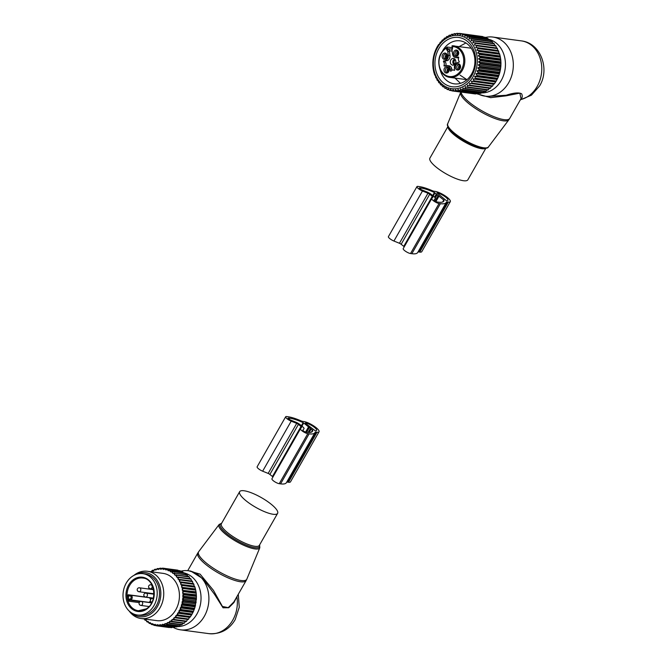 <?xml version="1.0" encoding="UTF-8"?>
<svg xmlns="http://www.w3.org/2000/svg" width="667" height="667" viewBox="0 0 667 667"><rect width="100%" height="100%" fill="white"/><g stroke="black" fill="none" stroke-linecap="round" stroke-linejoin="round"><path stroke-width="1" d="M485.851 148.257L467.875 179.79A21.853 5.611 -150.3 0 1 455.653 178.473A21.853 5.611 -150.3 0 1 429.907 158.129L447.891 126.605M488.352 39.211A27.139 22.153 97.6 0 1 501.267 80.432A27.139 22.153 97.6 0 1 481.391 92.888M486.06 38.119L485.551 37.444A29.798 24.32 97.6 0 1 492.863 37.06A29.798 24.32 97.6 0 1 508.729 82.633A29.798 24.32 97.6 0 1 484.934 96.131A29.798 24.32 97.6 0 1 477.947 93.839M476.421 93.672L490.645 97.665L506.103 95.84L519.835 93.138L521.035 98.608L509.713 118.451A27.814 7.145 -150.3 0 1 494.164 116.783A27.814 7.145 -150.3 0 1 461.147 92.138M484.934 96.131L487.394 96.465L506.153 95.256L506.103 95.84M492.863 37.06L521.311 40.879A29.798 24.32 97.6 0 1 537.177 86.452A29.798 24.32 97.6 0 1 520.443 99.641C522.361 98.166 522.761 96.223 521.636 93.814C518.884 92.279 513.723 92.763 506.153 95.256M446.106 58.554A2.385 1.943 97.6 0 1 446.398 54.469A2.385 1.943 97.6 0 1 446.673 54.319M457.47 55.561A2.385 1.943 97.6 0 1 456.845 54.694A2.385 1.943 97.6 0 1 458.046 51.326M459.33 69.243A2.385 1.943 97.6 0 1 459.621 65.158A2.385 1.943 97.6 0 1 459.897 65.007M447.957 72.236A2.385 1.943 97.6 0 1 447.332 71.377A2.385 1.943 97.6 0 1 448.532 68.001M450.558 63.407A3.377 2.76 97.6 0 1 450.842 59.913A3.377 2.76 97.6 0 1 453.51 58.438A3.377 2.76 97.6 0 1 455.553 60.172A3.377 2.76 97.6 0 1 455.269 63.657A3.377 2.76 97.6 0 1 452.61 65.133A3.377 2.76 97.6 0 1 450.558 63.407M446.765 58.087A2.385 1.943 97.6 0 1 446.381 58.404A2.385 1.943 97.6 0 1 445.222 58.688A2.385 1.943 97.6 0 1 443.605 56.787A2.385 1.943 97.6 0 1 444.697 54.235A2.385 1.943 97.6 0 1 445.856 53.96A2.385 1.943 97.6 0 1 447.19 54.944M458.129 55.094A2.385 1.943 97.6 0 1 456.587 55.686A2.385 1.943 97.6 0 1 455.144 54.469A2.385 1.943 97.6 0 1 455.344 52.009A2.385 1.943 97.6 0 1 457.22 50.967A2.385 1.943 97.6 0 1 458.554 51.951M459.988 68.776A2.385 1.943 97.6 0 1 459.605 69.093A2.385 1.943 97.6 0 1 458.437 69.376A2.385 1.943 97.6 0 1 456.82 67.475A2.385 1.943 97.6 0 1 457.912 64.924A2.385 1.943 97.6 0 1 459.071 64.649A2.385 1.943 97.6 0 1 460.405 65.633M448.616 71.769A2.385 1.943 97.6 0 1 447.073 72.37A2.385 1.943 97.6 0 1 445.631 71.144A2.385 1.943 97.6 0 1 445.831 68.684A2.385 1.943 97.6 0 1 447.707 67.642A2.385 1.943 97.6 0 1 449.041 68.626M447.023 60.705L443.605 60.922L447.023 60.705A4.369 3.568 -82.4 0 0 449.983 55.511L449.458 51.634A11.923 9.73 -82.4 0 0 448.924 49.275A2.976 2.435 -82.4 0 0 449.233 49.933A2.976 2.435 -82.4 0 0 450.8 51A2.976 2.435 -82.4 0 0 452.109 50.742M445.306 61.156L445.147 61.848L443.438 61.622L443.605 60.922M445.689 65.725A3.177 2.593 -82.4 0 0 445.147 61.848M451.984 70.277L451.834 69.193A4.369 3.568 -82.4 0 0 448.883 65.791L447.173 65.566A4.369 3.568 -82.4 0 0 446.015 65.641L444.197 66.1L443.964 65.524A3.177 2.593 -82.4 0 0 443.438 61.622M454.444 70.368L454.427 67.834A4.369 3.568 -82.4 0 1 457.387 62.648L459.104 62.189L459.263 61.497A3.177 2.593 -82.4 0 1 458.738 57.587L458.504 57.02L456.687 57.479A4.369 3.568 97.6 0 1 455.528 57.554L457.237 57.779A4.369 3.568 -82.4 0 0 458.387 57.704L458.721 57.62M445.873 59.004A3.185 2.601 97.6 0 1 442.388 57.737A3.185 2.601 97.6 0 1 443.613 53.427A3.185 2.601 97.6 0 1 447.09 54.669A3.185 2.601 97.6 0 1 446.598 58.329A3.185 2.601 97.6 0 1 445.873 59.004M453.752 54.744A3.185 2.601 97.6 0 1 454.969 50.442A3.185 2.601 97.6 0 1 458.454 51.676A3.185 2.601 97.6 0 1 458.462 51.693A3.185 2.601 97.6 0 1 457.962 55.328A3.185 2.601 97.6 0 1 453.752 54.744M456.828 64.115A3.185 2.601 97.6 0 1 460.305 65.358A3.185 2.601 97.6 0 1 459.821 69.009A3.185 2.601 97.6 0 1 459.088 69.693A3.185 2.601 97.6 0 1 455.603 68.426A3.185 2.601 97.6 0 1 456.828 64.115M444.239 71.427A3.185 2.601 97.6 0 1 445.456 67.117A3.185 2.601 97.6 0 1 448.941 68.351A3.185 2.601 97.6 0 1 448.949 68.376A3.185 2.601 97.6 0 1 448.449 72.011A3.185 2.601 97.6 0 1 444.239 71.427M452.384 47.866L451.993 49.858A11.923 9.73 -82.4 0 0 452.043 50.275L452.568 54.152A4.369 3.568 97.6 0 0 455.528 57.554M448.924 49.275L447.665 49.108L447.69 50.992A3.777 3.085 97.6 0 1 446.44 48.624L447.332 47.049L452.243 47.707M445.314 60.472A4.369 3.568 -82.4 0 0 448.274 55.286L447.757 51.409A11.923 9.73 -82.4 0 0 447.69 50.992M451.834 69.193L450.133 68.968A4.369 3.568 -82.4 0 0 447.173 65.566M450.133 68.968L450.408 71.035L450.975 71.194A3.177 2.593 -82.4 0 1 453.343 70.018A3.177 2.593 -82.4 0 1 454.219 70.335M452.359 47.249L452.159 45.781A15.891 12.973 97.6 0 1 453.919 45.865A15.891 12.973 97.6 0 1 463.557 54.01A15.891 12.973 97.6 0 1 462.231 70.427A15.891 12.973 97.6 0 1 449.691 77.372A15.891 12.973 97.6 0 1 440.062 69.226M452.476 46.515L452.159 45.781L452.476 46.515A15.099 12.323 97.6 0 1 462.514 54.327A15.099 12.323 97.6 0 1 456.703 74.762A15.099 12.323 97.6 0 1 440.187 68.784A15.099 12.323 97.6 0 1 446.365 48.124M460.038 75.129L466.992 79.69L449.691 77.372C445.231 76.63 441.963 73.887 439.912 69.151C437.11 59.58 439.528 52.234 447.157 47.09L447.532 48.516A2.976 2.435 -82.4 0 0 447.665 49.108M446.94 54.577A2.976 2.501 -80.9 0 0 446.607 58.237M447.123 54.827A2.643 2.218 -80.9 0 0 446.823 57.996M448.791 68.259A2.976 2.501 -80.9 0 0 448.466 71.919M448.974 68.509A2.643 2.218 -80.9 0 0 448.674 71.677M460.163 65.266A2.976 2.501 -80.9 0 0 459.83 68.926M460.338 65.516A2.643 2.218 -80.9 0 0 460.047 68.684M458.304 51.584A2.976 2.501 -80.9 0 0 457.979 55.244M458.487 51.834A2.643 2.218 -80.9 0 0 458.187 55.002M455.336 60.147L454.377 59.205A2.976 2.501 -80.9 0 0 452.835 62.031A2.976 2.501 -80.9 0 0 454.369 64.666M455.061 59.33A2.976 2.36 96.3 0 0 454.561 59.205A2.976 2.36 96.3 0 0 454.41 59.196L454.452 59.538A2.643 2.218 -80.9 0 0 453.126 62.173A2.643 2.218 -80.9 0 0 454.669 64.424M454.911 60.08A2.184 1.834 -80.9 0 0 455.052 63.99M455.603 60.297A2.184 1.726 96.3 0 0 455.002 60.055L454.452 59.538A2.643 2.093 96.3 0 1 455.453 59.947M491.187 41.863L490.212 40.02L469.618 37.252A29.006 23.67 -82.4 0 0 469.159 36.927L489.753 39.695A29.006 23.67 -82.4 0 1 490.212 40.02M493.138 43.638L492.321 41.771A29.006 23.67 -82.4 0 0 491.896 41.379L471.302 38.611L469.118 38.894L469.618 37.252M494.906 45.681L494.247 43.805A29.006 23.67 -82.4 0 0 493.863 43.355L473.27 40.587A29.006 23.67 97.6 0 1 473.653 41.037L472.828 42.721L475.029 42.83A29.006 23.67 97.6 0 1 475.371 43.33L474.387 44.997L476.572 45.306A29.006 23.67 97.6 0 1 476.863 45.848L475.721 47.482L477.864 47.982A29.006 23.67 97.6 0 1 478.106 48.566L476.805 50.15L478.906 50.834A29.006 23.67 97.6 0 1 479.089 51.451L477.647 52.96L479.673 53.827A29.006 23.67 97.6 0 1 479.798 54.469L478.214 55.878L480.157 56.92A29.006 23.67 97.6 0 1 480.223 57.579L478.514 58.879L480.357 60.08A29.006 23.67 97.6 0 1 480.365 60.747L478.539 61.914L480.273 63.265A29.006 23.67 97.6 0 1 480.215 63.932L478.289 64.957L479.898 66.442A29.006 23.67 97.6 0 1 479.781 67.1L477.772 67.967L479.239 69.56A29.006 23.67 97.6 0 1 479.064 70.21L476.98 70.902L478.306 72.595A29.006 23.67 97.6 0 1 478.072 73.22L475.938 73.737L477.105 75.504A29.006 23.67 97.6 0 1 476.822 76.096L474.646 76.422L475.663 78.256A29.006 23.67 97.6 0 1 475.329 78.806L473.128 78.939L473.979 80.807A29.006 23.67 97.6 0 1 473.603 81.316L471.402 81.257L472.094 83.133A29.006 23.67 97.6 0 1 471.677 83.592L469.485 83.333L470.018 85.209A29.006 23.67 97.6 0 1 469.56 85.609L467.4 85.159L467.775 87.01A29.006 23.67 97.6 0 1 467.292 87.344L465.182 86.71L465.399 88.503A29.006 23.67 97.6 0 1 464.891 88.778L462.848 87.952L462.915 89.678A29.006 23.67 97.6 0 1 462.389 89.887L460.422 88.886L460.355 90.529A29.006 23.67 97.6 0 1 459.813 90.662L457.946 89.495L457.754 91.029A29.006 23.67 97.6 0 1 457.203 91.087L455.444 89.778L455.136 91.179A29.006 23.67 97.6 0 1 454.586 91.171L452.951 89.72L452.534 90.979A29.006 23.67 97.6 0 1 451.993 90.895L450.492 89.328L449.975 90.437A29.006 23.67 97.6 0 1 449.45 90.278L448.091 88.611L447.507 89.545A29.006 23.67 97.6 0 1 446.998 89.32L445.789 87.569L445.147 88.327A29.006 23.67 97.6 0 1 444.664 88.027L443.613 86.218L442.921 86.793A29.006 23.67 97.6 0 1 442.471 86.427L441.579 84.567L440.862 84.959A29.006 23.67 97.6 0 1 440.453 84.534L439.72 82.658L438.994 82.841A29.006 23.67 97.6 0 1 438.628 82.374L438.061 80.49L437.344 80.482A29.006 23.67 97.6 0 1 437.027 79.965L436.61 78.106L435.926 77.906A29.006 23.67 97.6 0 1 435.659 77.339L435.401 75.529L434.751 75.138A29.006 23.67 97.6 0 1 434.542 74.537L433.85 72.203A29.006 23.67 97.6 0 1 433.692 71.577L433.225 69.16A29.006 23.67 97.6 0 1 433.125 68.509L432.875 66.025A29.006 23.67 97.6 0 1 432.841 65.366L432.825 62.848A29.006 23.67 97.6 0 1 432.841 62.181L433.05 59.663A29.006 23.67 97.6 0 1 433.141 59.004L433.567 56.512A29.006 23.67 97.6 0 1 433.717 55.861L434.367 53.427A29.006 23.67 97.6 0 1 434.567 52.793L435.434 50.45A29.006 23.67 97.6 0 1 435.693 49.85L436.76 47.624A29.006 23.67 97.6 0 1 437.068 47.049L438.319 44.964A29.006 23.67 97.6 0 1 438.678 44.439L439.403 44.197L440.103 42.521A29.006 23.67 97.6 0 1 440.503 42.038L441.229 41.996L442.096 40.32A29.006 23.67 97.6 0 1 442.529 39.887L443.23 40.045L444.255 38.378A29.006 23.67 97.6 0 1 444.731 38.011L445.381 38.352L446.565 36.727A29.006 23.67 97.6 0 1 447.065 36.418L447.665 36.952L448.999 35.393A29.006 23.67 97.6 0 1 449.525 35.151L450.05 35.86L451.526 34.376A29.006 23.67 97.6 0 1 452.059 34.209L452.501 35.093L454.11 33.7A29.006 23.67 97.6 0 1 454.661 33.608L454.994 34.642L456.728 33.375A29.006 23.67 97.6 0 1 457.279 33.35L457.495 34.534L459.346 33.4A29.006 23.67 97.6 0 1 459.521 33.408A29.006 23.67 97.6 0 1 459.888 33.45L459.98 34.759L461.923 33.767A29.006 23.67 97.6 0 1 462.456 33.892L462.406 35.318L464.44 34.492A29.006 23.67 97.6 0 1 464.957 34.684L464.766 36.201L466.858 35.543A29.006 23.67 97.6 0 1 467.35 35.81L467.008 37.394L469.159 36.927M469.56 85.609L490.153 88.377A29.006 23.67 -82.4 0 0 490.612 87.977L491.562 86.301L492.271 86.36A29.006 23.67 -82.4 0 0 492.688 85.901L493.472 84.217L494.197 84.075A29.006 23.67 -82.4 0 0 494.581 83.575L495.923 81.566A29.006 23.67 -82.4 0 0 496.256 81.015L497.415 78.856A29.006 23.67 -82.4 0 0 497.699 78.272L498.666 75.98A29.006 23.67 -82.4 0 0 498.899 75.363L499.658 72.97A29.006 23.67 -82.4 0 0 499.833 72.328L500.375 69.86A29.006 23.67 -82.4 0 0 500.492 69.201L500.809 66.7A29.006 23.67 -82.4 0 0 500.867 66.033L500.959 63.515A29.006 23.67 -82.4 0 0 500.95 62.848L500.817 60.347A29.006 23.67 -82.4 0 0 500.75 59.688L500.392 57.229A29.006 23.67 -82.4 0 0 500.267 56.595L499.683 54.219A29.006 23.67 -82.4 0 0 499.5 53.602L498.883 53.11L498.699 51.334A29.006 23.67 -82.4 0 0 498.457 50.75L497.79 50.45L497.457 48.608A29.006 23.67 -82.4 0 0 497.165 48.066L496.456 47.957L495.965 46.09A29.006 23.67 -82.4 0 0 495.623 45.589L475.029 42.83M489.478 88.127L488.369 89.77L467.775 87.01M467.292 87.344L487.885 90.112A29.006 23.67 -82.4 0 0 488.369 89.77M487.252 89.67L485.993 91.271L465.399 88.503M464.891 88.778L485.484 91.546A29.006 23.67 -82.4 0 0 485.993 91.271M484.917 90.92L483.517 92.446L462.915 89.678M462.389 89.887L482.983 92.655A29.006 23.67 -82.4 0 0 483.517 92.446M481.816 92.496L480.957 93.288L460.355 90.529M459.813 90.662L480.415 93.422A29.006 23.67 -82.4 0 0 480.957 93.288M479.048 93.238L478.347 93.797L457.754 91.029M457.203 91.087L477.797 93.855A29.006 23.67 -82.4 0 0 478.347 93.797M476.188 93.638L455.136 91.179M454.586 91.171L475.179 93.93A29.006 23.67 -82.4 0 0 475.729 93.947M480.54 36.268L459.888 33.45M483.383 37.035L483.05 36.66A29.006 23.67 -82.4 0 0 482.516 36.535L461.923 33.767M464.957 34.684L485.551 37.444A29.006 23.67 -82.4 0 0 485.034 37.252L464.44 34.492M488.561 39.528L487.952 38.569A29.006 23.67 -82.4 0 0 487.46 38.311L466.858 35.543M458.046 35.418A26.822 21.886 97.6 0 1 477.155 63.957A26.822 21.886 97.6 0 1 452.618 88.769A26.822 21.886 97.6 0 1 433.517 60.23A26.822 21.886 97.6 0 1 458.046 35.418M471.302 38.611A29.006 23.67 97.6 0 1 471.727 39.003L471.06 40.679L473.27 40.587M492.321 41.771L471.727 39.003M494.247 43.805L473.653 41.037M495.965 46.09L475.371 43.33M496.456 47.957L474.387 44.997M497.165 48.066L476.572 45.306M497.457 48.608L476.863 45.848M497.79 50.45L475.721 47.482M498.457 50.75L477.864 47.982M498.699 51.334L478.106 48.566M498.883 53.11L476.805 50.15M499.5 53.602L478.906 50.834M499.683 54.219L479.089 51.451M499.716 55.92L477.647 52.96M500.267 56.595L479.673 53.827M500.392 57.229L479.798 54.469M500.292 58.846L478.214 55.878M500.75 59.688L480.157 56.92M500.817 60.347L480.223 57.579M500.592 61.839L478.514 58.879M500.95 62.848L480.357 60.08M500.959 63.515L480.365 60.747M500.617 64.882L478.539 61.914M500.867 66.033L480.273 63.265M500.809 66.7L480.215 63.932M500.367 67.926L478.289 64.957M500.492 69.201L479.898 66.442M500.375 69.86L479.781 67.1M499.841 70.927L477.772 67.967M499.833 72.328L479.239 69.56M499.658 72.97L479.064 70.21M499.058 73.87L476.98 70.902M498.899 75.363L478.306 72.595M498.666 75.98L478.072 73.22M498.007 76.697L475.938 73.737M497.699 78.272L477.105 75.504M497.415 78.856L476.822 76.096M496.723 79.39L474.646 76.422M496.256 81.015L475.663 78.256M495.923 81.566L475.329 78.806M495.197 81.908L473.128 78.939M494.581 83.575L473.979 80.807M494.197 84.075L473.603 81.316M493.472 84.217L471.402 81.257M492.688 85.901L472.094 83.133M492.271 86.36L471.677 83.592M491.562 86.301L469.485 83.333M490.612 87.977L470.018 85.209M473.253 93.672L452.534 90.979M483.05 36.66L462.456 33.892M487.952 38.569L467.35 35.81M464.149 83.85A24.871 20.302 -82.4 0 0 473.72 50.183A24.871 20.302 -82.4 0 0 446.523 40.337A24.871 20.302 -82.4 0 0 436.943 74.004A24.871 20.302 -82.4 0 0 464.149 83.85M451.784 90.679L449.975 90.437M449.024 89.753L447.507 89.545M446.431 88.503L445.147 88.327M444.03 86.935L442.921 86.793M441.821 85.084L440.862 84.959M439.836 82.958L438.994 82.841M438.086 80.582L437.344 80.482M443.263 39.987L442.529 39.887M445.556 38.119L444.731 38.011M448.007 36.552L447.065 36.418M450.609 35.293L449.525 35.151M453.327 34.376L452.059 34.209M456.136 33.8L454.661 33.608M459.029 33.583L457.279 33.35M440.112 69.626A21.694 17.709 -82.4 0 0 454.269 83.842A21.694 17.709 -82.4 0 0 464.841 81.307A21.694 17.709 -82.4 0 0 474.762 58.129A21.694 17.709 -82.4 0 0 460.038 40.837A21.694 17.709 -82.4 0 0 449.466 43.363A21.694 17.709 -82.4 0 0 442.638 50.817M417.976 252.018A3.977 1.017 29.7 0 1 418.684 251.951L419.76 252.101A9.93 2.551 29.7 0 0 421.777 251.676L450.317 201.642A9.93 2.551 29.7 0 0 445.314 195.965A9.93 2.551 29.7 0 0 435.084 191.379L434 191.229A3.977 1.017 29.7 0 1 432.216 190.67A28.839 7.412 29.7 0 0 419.235 186.577L417.917 186.401A4.769 1.226 29.7 0 0 416.95 186.602A4.769 1.226 29.7 0 0 422.469 191.004L427.981 193.23A1.984 0.509 29.7 0 1 429.698 194.239L432.291 196.331A1.984 0.509 29.7 0 1 432.883 197.165A1.984 0.509 29.7 0 0 432.883 197.165L431.782 198.533A4.769 1.226 29.7 0 0 431.749 198.574A4.769 1.226 29.7 0 0 434.159 201.292A4.769 1.226 29.7 0 0 439.069 203.502L440.387 203.677A28.839 7.412 29.7 0 0 446.248 202.451A28.839 7.412 29.7 0 0 446.398 202.134A3.977 1.017 29.7 0 1 446.415 202.084A3.977 1.017 29.7 0 1 447.224 201.918L448.299 202.068A9.93 2.551 29.7 0 0 450.317 201.642M416.95 186.602L388.411 236.635A4.769 1.226 29.7 0 0 393.93 241.037L422.469 191.004M404.227 246.832A1.984 0.509 29.7 0 0 403.752 246.365L401.159 244.272A1.984 0.509 29.7 0 0 399.441 243.272L393.93 241.037M431.732 198.616L403.243 248.566A4.769 1.226 29.7 0 0 403.21 248.608A4.769 1.226 29.7 0 0 405.619 251.334A4.769 1.226 29.7 0 0 410.53 253.535L411.847 253.71A28.839 7.412 29.7 0 0 417.709 252.485L446.248 202.451M446.223 200.534L446.448 200.567A7.154 1.834 29.7 0 0 447.899 200.267A7.154 1.834 29.7 0 0 444.297 196.173A7.154 1.834 29.7 0 0 436.935 192.871L446.223 200.534M444.072 200.292L434.425 192.496A26.055 6.695 29.7 0 0 421.085 188.069L419.768 187.894A1.984 0.509 29.7 0 0 419.36 187.977A1.984 0.509 29.7 0 0 421.661 189.812L427.18 192.046A4.769 1.226 29.7 0 1 431.291 194.447L433.883 196.548A4.769 1.226 29.7 0 1 435.293 198.541A4.769 1.226 29.7 0 1 435.268 198.583L434.184 199.933A1.984 0.509 29.7 0 0 434.167 199.95A1.984 0.509 29.7 0 0 435.167 201.084A1.984 0.509 29.7 0 0 437.218 202.001L438.536 202.176A26.055 6.695 29.7 0 0 443.838 201.075A26.055 6.695 29.7 0 0 444.072 200.292L443.28 201.676M434.559 197.14L436.376 193.955M434.617 197.199L436.318 194.214M435.234 197.991L437.168 194.597M435.059 201.009L438.227 195.456M435.117 201.05L438.169 195.714M435.918 201.526L439.019 196.09M277.389 513.64A21.853 5.611 29.7 0 0 277.614 513.348A21.853 5.611 29.7 0 0 262.031 497.999A21.853 5.611 29.7 0 0 239.87 491.396A21.853 5.611 29.7 0 0 239.645 491.687A21.853 5.611 29.7 0 0 255.228 507.037A21.853 5.611 29.7 0 0 277.389 513.64M184.892 573.145A27.139 22.153 97.6 0 1 196.857 614.132A27.139 22.153 97.6 0 1 177.28 626.588M183.4 572.795A27.139 22.153 97.6 0 1 183.859 572.886M180.674 571.235A29.798 24.32 97.6 0 1 188.453 570.76A29.798 24.32 97.6 0 1 204.31 616.325A29.798 24.32 97.6 0 1 180.524 629.831A29.798 24.32 97.6 0 1 173.228 627.364M238.302 594.305L239.253 607.27L235.184 619.635C229.215 629.706 220.469 634.375 208.963 633.65A29.798 24.32 97.6 0 0 232.758 620.143A29.798 24.32 97.6 0 0 236.893 596.765L233.942 602.551L233.9 601.901L228.214 607.654L222.403 606.42L213.415 590.312L200.1 574.145L188.703 570.794M233.9 601.901L246.123 580.582A27.814 7.145 29.7 0 1 245.84 580.957A27.814 7.145 29.7 0 1 217.634 572.561A27.814 7.145 29.7 0 1 197.807 553.018L198.708 551.651A27.722 7.12 29.7 0 0 217.959 571.094A27.722 7.12 29.7 0 0 246.465 579.698A27.722 7.12 29.7 0 0 246.848 579.114L246.123 580.582M233.942 602.551L228.773 607.737L223.028 607.787L214.524 594.339L202.951 578.773L190.812 571.077M142.888 573.662L145.164 573.97A20.86 17.025 97.6 0 1 159.313 590.595A20.86 17.025 97.6 0 1 149.775 612.89A20.86 17.025 97.6 0 1 139.611 615.316L137.335 615.016A20.86 17.025 97.6 0 1 123.178 598.391A20.86 17.025 97.6 0 1 132.716 576.096A20.86 17.025 97.6 0 1 142.888 573.662A20.86 17.025 97.6 0 1 157.037 590.287A20.86 17.025 97.6 0 1 147.499 612.581A20.86 17.025 97.6 0 1 137.335 615.016M139.236 602.609L129.081 601.25L127.739 599.558A16.492 13.457 97.6 0 1 127.297 596.298L128.197 594.739L145.456 597.057M127.297 596.298L129.79 595.289M128.197 594.739A0.792 0.65 -82.4 0 0 128.739 595.523L128.956 595.506M129.081 601.25L129.581 600.15L128.823 599.366L127.739 599.558M151.551 598.658A1.784 1.459 97.6 0 1 151.859 597.924M153.935 593.863A2.184 1.784 97.6 0 1 152.751 593.58M178.164 570.493L177.889 570.193A29.006 23.67 -82.4 0 0 177.347 570.093L163.015 568.184A29.006 23.67 -82.4 0 0 162.465 568.151L161.356 568.868A28.214 23.028 -82.4 0 1 163.082 568.968L163.015 568.184M180.882 571.502L180.407 570.902A29.006 23.67 -82.4 0 0 179.882 570.727L167.6 569.076L166.366 569.601A28.214 23.028 -82.4 0 1 168.017 570.16L168.117 569.251A29.006 23.67 -82.4 0 0 167.6 569.076M183.425 572.828L182.833 571.944A29.006 23.67 -82.4 0 0 182.333 571.694L170.043 570.043L168.768 570.468A28.214 23.028 -82.4 0 1 170.352 571.252L170.544 570.293A29.006 23.67 -82.4 0 0 170.043 570.043M186.151 575.137L185.134 573.312A29.006 23.67 -82.4 0 0 184.667 572.995L172.378 571.344L171.069 571.661A28.214 23.028 -82.4 0 1 172.561 572.653L172.845 571.661A29.006 23.67 -82.4 0 0 172.378 571.344M188.136 576.855L187.285 574.987A29.006 23.67 -82.4 0 0 186.852 574.612L173.228 573.161A28.214 23.028 -82.4 0 1 174.612 574.354L174.996 573.337A29.006 23.67 -82.4 0 0 174.562 572.961M189.953 578.831L189.253 576.947A29.006 23.67 -82.4 0 0 188.861 576.513L175.221 574.946A28.214 23.028 -82.4 0 1 176.488 576.33L176.972 575.296A29.006 23.67 -82.4 0 0 176.572 574.862M191.562 581.049L191.029 579.181A29.006 23.67 -82.4 0 0 190.679 578.689L177.038 577.005A28.214 23.028 -82.4 0 1 178.156 578.547L178.739 577.53A29.006 23.67 -82.4 0 0 178.389 577.038M195.923 600.842L196.081 602.093A29.006 23.67 -82.4 0 1 195.981 602.76L195.473 603.86L181.983 602.051L182.475 601.659A28.214 23.028 -82.4 0 0 182.791 599.558L182.441 599.033L195.923 600.842L196.348 599.583A29.006 23.67 -82.4 0 0 196.381 598.916L196.423 596.398A29.006 23.67 -82.4 0 0 196.398 595.731L196.206 593.238A29.006 23.67 -82.4 0 0 196.131 592.588L195.714 590.145A29.006 23.67 -82.4 0 0 195.573 589.511L194.931 587.16A29.006 23.67 -82.4 0 0 194.731 586.551L194.105 586.11L193.88 584.317A29.006 23.67 -82.4 0 0 193.63 583.742L192.955 583.492L192.58 581.641A29.006 23.67 -82.4 0 0 192.271 581.107L178.639 579.306A28.214 23.028 -82.4 0 1 179.606 580.999L180.29 579.99A29.006 23.67 -82.4 0 0 179.982 579.456M144.539 618.984A28.214 23.028 -82.4 0 0 145.564 619.968L145.139 620.235A29.006 23.67 97.6 0 1 144.722 619.835L144.247 618.684M195.473 603.86L195.489 605.236A29.006 23.67 -82.4 0 1 195.331 605.886L194.631 608.296A29.006 23.67 -82.4 0 1 194.414 608.921L193.497 611.239A29.006 23.67 -82.4 0 1 193.23 611.839L192.113 614.032A29.006 23.67 -82.4 0 1 191.788 614.59L190.487 616.633A29.006 23.67 -82.4 0 1 190.12 617.15L189.395 617.342L188.653 619.018A29.006 23.67 -82.4 0 1 188.244 619.493L174.045 617.675L173.979 618.367A28.214 23.028 -82.4 0 1 172.553 619.685L172.003 619.568L171.869 620.252A28.214 23.028 -82.4 0 1 170.352 621.377L169.81 621.185L169.618 621.852A28.214 23.028 -82.4 0 1 168.017 622.77L167.5 622.503L167.259 623.145A28.214 23.028 -82.4 0 1 165.583 623.853L165.099 623.52L164.799 624.129A28.214 23.028 -82.4 0 1 163.082 624.612L162.631 624.212L162.281 624.779A28.214 23.028 -82.4 0 1 160.547 625.029L160.138 624.57L159.738 625.096A28.214 23.028 -82.4 0 1 157.996 625.112L157.637 624.595L157.195 625.071A28.214 23.028 -82.4 0 1 155.469 624.854L155.161 624.295L154.686 624.704A28.214 23.028 -82.4 0 1 153.001 624.254L152.743 623.653L152.234 623.995A28.214 23.028 -82.4 0 1 150.617 623.328L150.417 622.686L149.883 622.961A28.214 23.028 -82.4 0 1 148.341 622.078L148.207 621.411L147.649 621.619A28.214 23.028 -82.4 0 1 146.206 620.527L146.131 619.843L145.564 619.968M174.045 617.675L174.612 617.717A28.214 23.028 -82.4 0 0 175.913 616.225L176.363 617.375A29.006 23.67 97.6 0 1 175.955 617.842L188.244 619.493M189.395 617.342L175.913 615.533L175.913 616.225M175.913 615.533L176.48 615.499A28.214 23.028 -82.4 0 0 177.647 613.848L178.197 614.982A29.006 23.67 97.6 0 1 177.831 615.499L190.12 617.15M191.07 614.974L177.589 613.165L177.647 613.848M177.589 613.165L178.156 613.056A28.214 23.028 -82.4 0 0 179.173 611.272L179.823 612.381A29.006 23.67 97.6 0 1 179.498 612.94L191.788 614.59M192.538 612.414L179.048 610.597L179.173 611.272M179.048 610.597L179.606 610.413A28.214 23.028 -82.4 0 0 180.465 608.521L181.207 609.588A29.006 23.67 97.6 0 1 180.94 610.188L193.23 611.839M193.763 609.68L180.282 607.87L180.465 608.521M180.282 607.87L180.824 607.612A28.214 23.028 -82.4 0 0 181.507 605.628L182.341 606.645A29.006 23.67 97.6 0 1 182.124 607.27L194.414 608.921M194.747 606.82L181.266 605.011L181.507 605.628M181.266 605.011L181.783 604.686A28.214 23.028 -82.4 0 0 182.283 602.626L183.208 603.585A29.006 23.67 97.6 0 1 183.05 604.235L195.331 605.886M181.983 602.051L182.283 602.626M182.441 599.033L182.891 598.582A28.214 23.028 -82.4 0 0 183.016 596.465L184.1 597.265L196.381 598.916M196.106 597.799L182.625 595.99L183.016 596.465M182.625 595.99L183.033 595.481A28.214 23.028 -82.4 0 0 182.966 593.372L184.109 594.08L196.398 595.731M196.015 594.772L182.966 593.372M182.533 592.963L182.891 592.404A28.214 23.028 -82.4 0 0 182.641 590.328L196.131 592.588M195.648 591.787L182.641 590.328M182.158 589.978L182.475 589.378A28.214 23.028 -82.4 0 0 182.033 587.36L195.573 589.511M195.006 588.886L182.033 587.36M181.524 587.077L181.783 586.443A28.214 23.028 -82.4 0 0 181.157 584.509L194.731 586.551M194.105 586.11L181.157 584.509M180.624 584.3L180.824 583.642A28.214 23.028 -82.4 0 0 180.023 581.816L193.63 583.742M192.955 583.492L180.023 581.816M179.465 581.682L179.606 580.999M178.156 578.547L178.081 579.239L178.639 579.306M176.488 576.33L176.472 577.022L177.038 577.005M174.612 574.354L174.654 575.037L175.221 574.946M172.561 572.653L172.661 573.328L173.228 573.161M170.352 571.252L170.519 571.902L171.069 571.661M168.017 570.16L168.242 570.785L168.768 570.468M163.082 568.968L163.423 569.501L163.882 569.068A28.214 23.028 -82.4 0 1 165.583 569.393L165.866 569.977L166.366 569.601M151.259 571.777L151.367 571.452A28.214 23.028 -82.4 0 1 153.001 570.644L153.51 570.944L153.777 570.318A28.214 23.028 -82.4 0 1 155.478 569.718L155.945 570.085L156.27 569.493A28.214 23.028 -82.4 0 1 157.996 569.126L158.429 569.56L158.804 569.009A28.214 23.028 -82.4 0 1 160.547 568.876L160.93 569.368L161.356 568.868M129.131 610.98A23.837 19.46 -82.4 0 0 141.037 618.517L156.737 620.627A23.837 19.46 -82.4 0 0 179.298 598.658A23.837 19.46 -82.4 0 0 163.082 573.37L147.374 571.26A23.837 19.46 -82.4 0 0 133.909 575.388M151.276 571.727L150.25 571.586A29.006 23.67 -82.4 0 0 150.167 571.636M151.367 571.452L152.159 570.493A29.006 23.67 -82.4 0 1 152.676 570.235L153.752 570.377M153.777 570.318L154.661 569.393A29.006 23.67 -82.4 0 1 155.194 569.209L156.411 569.368M155.478 569.718L155.194 569.209M156.27 569.493L157.237 568.634A29.006 23.67 -82.4 0 1 157.779 568.517L159.205 568.709M157.996 569.126L157.779 568.517M158.804 569.009L159.847 568.217A29.006 23.67 -82.4 0 1 160.397 568.176L162.081 568.401M160.547 568.876L160.397 568.176M163.882 569.068L165.057 568.442A29.006 23.67 -82.4 0 1 165.599 568.542L177.889 570.193M165.583 569.393L165.599 568.542M180.407 570.902L168.117 569.251M182.833 571.944L170.544 570.293M185.134 573.312L172.845 571.661M187.285 574.987L174.996 573.337M189.253 576.947L176.972 575.296M191.029 579.181L178.739 577.53M192.58 581.641L180.29 579.99M193.88 584.317L181.591 582.666A29.006 23.67 -82.4 0 0 181.341 582.091M180.824 583.642L181.591 582.666M194.931 587.16L182.641 585.509A29.006 23.67 -82.4 0 0 182.45 584.901M181.783 586.443L182.641 585.509M195.714 590.145L183.425 588.502A29.006 23.67 -82.4 0 0 183.283 587.86M182.475 589.378L183.425 588.502M196.206 593.238L183.917 591.587A29.006 23.67 -82.4 0 0 183.842 590.937M182.891 592.404L183.917 591.587M196.423 596.398L184.134 594.747A29.006 23.67 -82.4 0 0 184.109 594.08M183.033 595.481L184.134 594.747M196.348 599.583L184.059 597.932A29.006 23.67 -82.4 0 0 184.1 597.265M182.891 598.582L184.059 597.932M187.527 619.485L186.618 621.16L174.329 619.51A29.006 23.67 97.6 0 1 173.879 619.926L186.168 621.577A29.006 23.67 -82.4 0 0 186.618 621.16M185.484 621.377L184.417 623.028L172.128 621.386A29.006 23.67 97.6 0 1 171.652 621.736L183.934 623.387A29.006 23.67 -82.4 0 0 184.417 623.028M183.292 622.995L182.074 624.604L169.785 622.953A29.006 23.67 97.6 0 1 169.276 623.245L181.566 624.896A29.006 23.67 -82.4 0 0 182.074 624.604M180.982 624.312L179.615 625.863L167.325 624.212A29.006 23.67 97.6 0 1 166.8 624.437L179.09 626.088A29.006 23.67 -82.4 0 0 179.615 625.863M177.964 625.938L177.072 626.797L164.782 625.146A29.006 23.67 97.6 0 1 164.24 625.296L176.53 626.947A29.006 23.67 -82.4 0 0 177.072 626.797M175.221 626.772L174.471 627.38L162.181 625.729A29.006 23.67 97.6 0 1 161.639 625.813L173.929 627.464A29.006 23.67 -82.4 0 0 174.471 627.38M172.386 627.255L171.853 627.622L159.563 625.971A29.006 23.67 97.6 0 1 159.021 625.979L171.302 627.63A29.006 23.67 -82.4 0 0 171.853 627.622M169.468 627.38L156.953 625.863A29.006 23.67 97.6 0 1 156.503 625.804A29.006 23.67 97.6 0 1 156.411 625.796L155.469 624.854M156.595 625.821L168.701 627.447A29.006 23.67 -82.4 0 0 168.793 627.455A29.006 23.67 -82.4 0 0 169.243 627.514M146.198 620.377L145.139 620.235M146.206 620.527L146.782 621.652A29.006 23.67 97.6 0 0 147.24 622.003L147.649 621.619M148.391 622.153L147.24 622.003M148.341 622.078L149.016 623.178A29.006 23.67 97.6 0 0 149.5 623.462L149.883 622.961M150.842 623.637L149.5 623.462M150.617 623.328L151.384 624.387A29.006 23.67 97.6 0 0 151.893 624.595L152.234 623.995M153.477 624.812L151.893 624.595M153.001 624.254L153.86 625.262A29.006 23.67 97.6 0 0 154.385 625.404L154.686 624.704M156.27 625.654L154.385 625.404M157.195 625.071L156.953 625.863M157.996 625.112L159.021 625.979M159.738 625.096L159.563 625.971M160.547 625.029L161.639 625.813M162.281 624.779L162.181 625.729M163.082 624.612L164.24 625.296M164.799 624.129L164.782 625.146M165.583 623.853L166.8 624.437M167.259 623.145L167.325 624.212M168.017 622.77L169.276 623.245M169.618 621.852L169.785 622.953M170.352 621.377L171.652 621.736M171.869 620.252L172.128 621.386M172.553 619.685L173.879 619.926M173.979 618.367L174.329 619.51M174.612 617.717L175.955 617.842M188.653 619.018L176.363 617.375M176.48 615.499L177.831 615.499M190.487 616.633L178.197 614.982M178.156 613.056L179.498 612.94M192.113 614.032L179.823 612.381M179.606 610.413L180.94 610.188M193.497 611.239L181.207 609.588M180.824 607.612L182.124 607.27M194.631 608.296L182.341 606.645M181.783 604.686L183.05 604.235M195.489 605.236L183.208 603.585M195.981 602.76L183.692 601.109L182.475 601.659M182.791 599.558L183.792 600.442A29.006 23.67 97.6 0 1 183.692 601.109M196.081 602.093L183.792 600.442M141.037 618.517A23.837 19.46 -82.4 0 0 163.598 596.548A23.837 19.46 -82.4 0 0 147.374 571.26M136.185 574.379A22.236 18.151 97.6 0 1 160.697 596.223A22.236 18.151 97.6 0 1 149.375 614.791A22.236 18.151 97.6 0 1 131.057 612.556M317.017 432.216L315.941 432.074A3.977 1.017 -150.3 0 0 315.132 432.241A3.977 1.017 -150.3 0 0 315.116 432.291A28.839 7.412 -150.3 0 1 314.974 432.608A28.839 7.412 -150.3 0 1 309.104 433.833L307.787 433.658A4.769 1.226 -150.3 0 1 302.876 431.449A4.769 1.226 -150.3 0 1 300.475 428.731A4.769 1.226 -150.3 0 1 300.5 428.681L301.584 427.339A1.984 0.509 -150.3 0 0 301.601 427.322A1.984 0.509 -150.3 0 0 301.009 426.488L298.416 424.395A1.984 0.509 -150.3 0 0 296.707 423.387L291.187 421.16A4.769 1.226 -150.3 0 1 285.668 416.758A4.769 1.226 -150.3 0 1 286.635 416.558L287.961 416.733A28.839 7.412 -150.3 0 1 300.934 420.827A3.977 1.017 -150.3 0 0 302.726 421.386L303.802 421.536A9.93 2.551 -150.3 0 1 314.032 426.121A9.93 2.551 -150.3 0 1 319.034 431.799A9.93 2.551 -150.3 0 1 317.017 432.216L288.478 482.258A9.93 2.551 -150.3 0 0 290.504 481.832L319.034 431.799M286.693 482.174A3.977 1.017 -150.3 0 1 287.402 482.108L288.478 482.258M314.974 432.608L286.435 482.641A28.839 7.412 -150.3 0 1 280.574 483.867L279.248 483.692A4.769 1.226 -150.3 0 1 274.337 481.491A4.769 1.226 -150.3 0 1 271.936 478.764A4.769 1.226 -150.3 0 1 271.961 478.723L300.45 428.773M301.009 426.488L272.469 476.521A1.984 0.509 -150.3 0 1 272.945 476.988M272.469 476.521L269.877 474.429A1.984 0.509 -150.3 0 0 268.167 473.42L262.648 471.194A4.769 1.226 -150.3 0 1 257.128 466.792L285.668 416.758M305.419 422.995L305.653 423.028A7.154 1.834 -150.3 0 1 313.015 426.33A7.154 1.834 -150.3 0 1 316.625 430.423A7.154 1.834 -150.3 0 1 315.166 430.724L305.311 423.186M309.205 432.474L311.172 429.031L312.79 430.448A26.055 6.695 -150.3 0 1 312.556 431.232A26.055 6.695 -150.3 0 1 307.262 432.333L305.936 432.158A1.984 0.509 -150.3 0 1 303.885 431.241A1.984 0.509 -150.3 0 1 302.885 430.107L303.985 428.739A4.769 1.226 -150.3 0 0 304.019 428.698A4.769 1.226 -150.3 0 0 302.601 426.705L300.008 424.604A4.769 1.226 -150.3 0 0 295.898 422.203L290.387 419.968A1.984 0.509 -150.3 0 1 288.086 418.134A1.984 0.509 -150.3 0 1 288.486 418.051L289.812 418.226A26.055 6.695 -150.3 0 1 303.143 422.653L303.718 423.003L301.926 426.155M311.172 429.031L310.322 428.648L308.162 432.433M310.322 428.648L308.079 432.424M310.38 428.389L309.321 427.53L306.628 432.249M305.569 432.074L308.529 426.888L309.321 427.53M308.471 427.147L305.653 432.099M308.529 426.888L303.718 423.003M486.793 147.799A22.653 5.82 -150.3 0 1 478.247 147.115A22.653 5.82 -150.3 0 1 474.704 145.848A22.653 5.82 -150.3 0 1 452.743 132.566C448.224 128.006 446.548 125.054 447.715 123.728A23.445 6.02 29.7 0 0 475.413 145.373A23.445 6.02 29.7 0 0 488.419 146.948L508.813 119.827A27.722 7.12 -150.3 0 1 493.438 117.959A27.722 7.12 -150.3 0 1 460.672 92.363L460.797 92.088M452.743 132.566A22.653 5.82 -150.3 0 1 447.807 125.563M485.643 148.291A21.853 5.611 -150.3 0 1 473.912 146.448A21.853 5.611 -150.3 0 1 447.974 126.797M452.018 49.116L446.44 48.624M449.458 51.634L447.757 51.409M448.274 55.286L449.983 55.511M445.606 65.75L443.964 65.524M450.408 71.035L451.034 71.119M456.687 57.479L458.387 57.704M452.543 47.015A3.777 3.085 97.6 0 1 451.993 49.858M418.684 251.951L447.224 201.918M419.76 252.101L448.299 202.068M399.441 243.272L427.981 193.23M401.159 244.272L429.698 194.239M403.752 246.365L432.291 196.331M410.53 253.535L439.069 203.502M411.847 253.71L440.387 203.677M442.68 201.984L443.83 199.983M419.493 188.369L419.768 187.894M420.46 189.178L421.085 188.069M432.675 195.564L434.425 192.496M433.208 195.998L435.001 192.846M259.63 544.872L259.805 547.749A23.445 6.02 -150.3 0 1 259.48 548.241A23.445 6.02 -150.3 0 1 235.384 540.962A23.445 6.02 -150.3 0 1 219.101 524.529A23.445 6.02 -150.3 0 1 219.235 524.379M221.602 523.328A22.653 5.82 29.7 0 0 220.377 523.954A22.653 5.82 29.7 0 0 235.668 539.803A22.653 5.82 29.7 0 0 259.271 547.015A22.653 5.82 29.7 0 0 259.571 544.981M239.645 491.687L221.386 523.712A21.853 5.611 29.7 0 0 236.968 539.061A21.853 5.611 29.7 0 0 259.13 545.664A21.853 5.611 29.7 0 0 259.346 545.364L277.614 513.348M146.231 609.455A17.284 14.107 97.6 0 1 127.33 602.618A17.284 14.107 97.6 0 1 133.984 579.223A17.284 14.107 97.6 0 1 152.885 586.06A17.284 14.107 97.6 0 1 146.231 609.455M134.717 579.982A16.492 13.457 97.6 0 1 142.755 578.056C155.128 578.614 158.104 602.226 146.256 608.846L138.369 610.747A16.492 13.457 97.6 0 1 127.18 597.599A16.492 13.457 97.6 0 1 134.717 579.982M146.173 608.971A16.492 13.457 97.6 0 1 138.369 610.747M148.683 606.87A16.492 13.457 97.6 0 1 148.441 606.436M146.932 593.246A16.492 13.457 97.6 0 1 147.04 592.813M148.466 589.003A16.492 13.457 97.6 0 1 149.008 588.002M148.032 593.397A15.691 12.806 97.6 0 1 148.141 592.963M149.625 589.153A15.691 12.806 97.6 0 1 149.908 588.644M128.406 596.273A15.691 12.806 -82.4 0 0 128.823 599.366L130.048 599.049A1.592 1.301 -82.4 0 0 129.623 595.948L128.406 596.273M130.048 599.049A0.792 0.434 75.2 0 0 130.607 599.883L129.581 600.15L140.312 601.592M150.859 597.79A3.177 2.593 97.6 0 1 151.376 598.749M151.017 601.859A3.177 2.593 97.6 0 1 150.308 602.676M149.108 602.518A0.792 0.434 75.2 0 0 148.808 602.326L130.607 599.883A2.385 1.943 -82.4 0 0 132.241 597.432A2.385 1.943 -82.4 0 0 130.607 595.197A2.385 1.943 -82.4 0 0 129.973 595.239A0.792 0.434 75.2 0 0 129.623 595.948M128.848 595.514L130.607 595.197L148.816 597.64A2.385 1.943 97.6 0 1 150.45 599.875A2.385 1.943 97.6 0 1 148.808 602.326L148.424 602.426M140.47 588.461A1.984 1.617 -82.4 0 0 139.453 587.794A1.984 1.984 0 0 0 137.535 590.862A1.984 1.984 0 0 0 138.928 591.729A1.984 1.617 -82.4 0 0 140.47 588.461M137.902 591.062A1.984 1.617 -82.4 0 0 138.928 591.729L153.935 593.747M151.843 585.468A1.984 1.617 -82.4 0 0 150.817 584.792A1.984 1.984 0 0 0 148.908 587.869A1.984 1.984 0 0 0 150.292 588.736A1.984 1.617 -82.4 0 0 151.843 585.468M149.266 588.061A1.984 1.617 -82.4 0 0 150.292 588.736L153.46 589.161M153.252 598.699A1.984 1.617 -82.4 0 0 152.676 598.474A1.984 1.984 0 0 0 150.759 601.551A1.984 1.984 0 0 0 151.876 602.359A1.984 1.617 -82.4 0 1 151.126 601.742M142.329 602.143A1.984 1.617 -82.4 0 0 141.304 601.476A1.984 1.984 0 0 0 139.395 604.544A1.984 1.984 0 0 0 140.779 605.411A1.984 1.617 -82.4 0 0 142.329 602.143M139.753 604.744A1.984 1.617 -82.4 0 0 140.779 605.411L149.024 606.52M147.082 593.805A1.984 1.617 -82.4 0 0 146.065 593.13A1.984 1.984 0 0 0 144.147 596.206A1.984 1.984 0 0 0 145.531 597.073A1.984 1.617 -82.4 0 0 147.082 593.805M144.514 596.398A1.984 1.617 -82.4 0 0 145.531 597.073L153.393 598.124M315.941 432.074L287.402 482.108M309.104 433.833L280.574 483.867M307.787 433.658L279.248 483.692M298.416 424.395L269.877 474.429M296.707 423.387L268.167 473.42M291.187 421.16L262.648 471.194M303.143 422.653L301.392 425.721M289.812 418.226L289.178 419.335M288.486 418.051L288.219 418.526M312.79 430.448L311.998 431.824M312.548 430.14L311.406 432.141M508.813 119.827L509.713 118.451M447.715 123.728L460.672 92.363M478.247 147.115C484.484 148.683 487.869 148.624 488.419 146.948M521.311 40.879C540.729 42.955 550.092 69.118 539.595 85.943L531.416 95.198L520.318 99.867M454.652 70.193L453.343 70.018M452.034 45.873L452.118 48.666M471.21 48.191L452.118 45.773M454.561 59.205L454.994 59.255M460.488 83.333L454.994 78.081M459.221 46.582L465.908 42.963M403.21 248.608L431.749 198.574M259.805 547.749L246.848 579.114M221.669 523.22L219.101 524.529L198.708 551.651M180.524 629.831L208.963 633.65M187.735 570.677L197.807 553.018M188.453 570.76L190.895 571.085M153.568 589.686L139.453 587.794M151.918 584.942L150.817 584.792M153.293 598.557L152.676 598.474M151.617 602.86L141.304 601.476M153.927 594.189L146.065 593.13M168.793 627.455L156.503 625.804M300.475 428.731L271.936 478.764"/></g></svg>
